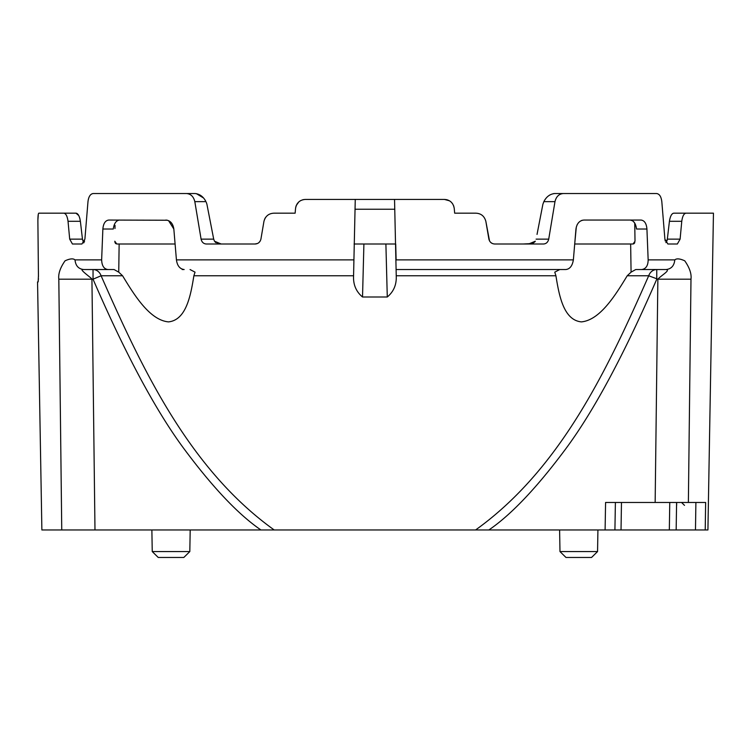 <?xml version="1.0" encoding="UTF-8"?>
<svg xmlns="http://www.w3.org/2000/svg" width="751" height="751" viewBox="0 0 751 751"><rect width="100%" height="100%" fill="white"/><g stroke="black" fill="none" stroke-linecap="round" stroke-linejoin="round"><path stroke-width="1.13" d="M674.661 502.475L676.595 502.475L676.163 529.971L614.919 529.971L705.217 529.971L695.473 529.971L695.895 502.475M553.121 529.971L556.96 529.971M183.375 529.971L190.191 529.971L189.815 551.572L152.246 551.572L151.871 529.971M149.055 529.971L148.567 529.971M149.674 529.971L150.5 529.971M600.124 529.971L599.307 529.971M79.221 529.971L72.753 529.971M65.9 529.971L67.956 529.971M615.398 502.475L614.919 529.971L81.465 529.971M684.94 529.971L681.852 529.971M675.205 529.971L672.211 529.971M669.301 529.971L665.217 529.971M664.485 529.971L663.48 529.971M657.341 529.971L648.104 529.971M665.226 240.996L664.898 239.137L667.874 244.009L677.355 244.009L680.106 239.137L681.767 221.292C682.481 216.138 683.926 213.434 686.095 213.171L713.45 213.171L707.921 529.971L705.217 529.971L705.64 502.475L667.78 502.475M260.944 529.971C238.414 514.585 212.646 487.361 183.648 448.3C155.57 410.299 125.37 353.928 93.04 279.194L91.932 279.194L94.983 529.971L41.878 529.971L37.55 281.916L38.151 281.916L38.442 275.579M559.983 551.572L565.982 557.467L591.553 557.467L597.552 551.572L559.983 551.572L559.608 529.971M597.552 551.572L597.927 529.971M295.81 206.863L295.556 208.393C296.551 202.845 299.809 199.86 305.338 199.428L303.395 199.625M300.954 200.461L299.959 201.033M299.377 201.446L298.729 201.991M297.011 204.037L296.035 206.112M296.269 205.483L298.757 201.963M300.729 200.573L302.916 199.728M450.422 201.446L449.849 201.033M448.028 200.095L446.404 199.625M479.391 213.81L477.899 213.397M489.53 240.958L485.841 221.292L488.892 239.137C489.746 242.244 491.727 243.859 494.815 244.009L543.48 244.009C546.221 243.822 547.967 242.197 548.718 239.137L554.98 201.653C556.2 196.584 558.997 193.88 563.381 193.533L656.543 193.533C659.425 193.871 661.19 196.584 661.819 201.653L664.898 239.137L661.819 201.653M492.28 243.465L490.854 242.564M666.972 240.987L667.339 239.137L665.902 242.611M559.739 269.543L554.764 272.153L555.918 275.767L396.237 275.767C396.688 284.582 393.702 291.651 387.281 296.992L362.526 296.992C356.096 291.641 353.111 284.573 353.571 275.767L355.261 199.428L444.461 199.428C449.98 199.85 453.247 202.836 454.242 208.393L454.665 213.171L475.665 213.171C480.959 213.35 484.348 216.053 485.841 221.292M394.538 199.428L396.237 275.767M396.378 269.543L565.644 269.543C569.774 269.196 572.346 265.976 573.37 259.893L575.961 229.017C576.834 223.498 579.49 220.503 583.931 220.052L641.063 220.052C644.48 220.503 646.442 223.488 646.93 229.017L648.16 259.893C648.047 265.779 645.869 268.989 641.626 269.543L666.071 269.543C671.291 268.98 674.201 265.76 674.792 259.893L648.16 259.893M690.958 281.606L690.986 279.194C691.671 273.88 689.596 267.76 684.752 260.822C679.899 258.597 676.576 258.297 674.792 259.893M475.59 529.971C560.227 469.272 607.118 370.196 648.704 275.767A9.819 8.655 90 0 1 656.759 269.543L666.071 269.543C670.85 270.097 661.453 275.251 657.867 279.194L690.986 279.194L688.376 502.475L669.761 502.475L669.329 529.971M582.372 220.24L581.236 220.644M579.021 222.183L577.866 223.554M577.303 224.455L576.975 225.131M576.308 226.999L574.703 244.009L633.037 244.009L635.008 241.221L634.745 223.16L633.506 221.554M115.006 242.526L114.8 241.221L116.762 244.009L175.096 244.009L173.838 229.017L168.562 220.644M167.435 220.24L108.735 220.052C105.318 220.503 103.356 223.498 102.868 229.017L113.27 229.017C114.039 223.488 116.133 220.503 119.55 220.052L118.301 220.25M58.85 281.916L61.422 502.475M61.751 529.971L58.813 279.194C58.127 273.88 60.202 267.76 65.046 260.822C69.899 258.597 73.222 258.297 75.006 259.893C75.598 265.76 78.508 268.98 83.727 269.543L93.04 269.543L93.04 279.194L101.094 275.767C142.681 370.196 189.571 469.272 274.209 529.971M119.146 244.009L118.733 272.153L114.077 269.543L108.172 269.543C104.089 269.196 101.911 265.976 101.638 259.893L102.868 229.017M165.877 220.052C170.308 220.503 172.965 223.488 173.838 229.017L176.429 259.893C177.274 265.779 179.846 268.989 184.155 269.543L182.202 269.543M305.338 199.428L355.261 199.428M295.556 208.393L295.134 213.171L274.134 213.171C268.83 213.359 265.441 216.063 263.958 221.292L260.916 239.137L263.958 221.292M38.451 276.537L37.897 222.174C37.86 216.448 38.179 213.453 38.827 213.171L63.704 213.171C65.872 213.425 67.318 216.128 68.031 221.292L69.693 239.137L72.443 244.009L81.925 244.009L84.901 239.137L87.98 201.653C88.609 196.584 90.364 193.88 93.255 193.533L186.417 193.533C190.801 193.871 193.598 196.584 194.819 201.653L201.09 239.137C201.822 242.188 203.559 243.803 206.318 244.009L254.983 244.009C258.062 243.887 260.034 242.263 260.916 239.137M52.204 213.171L54.926 213.171M38.442 278.574L38.151 281.916M38.292 214.26L37.907 219.836M84.581 240.996L83.896 242.611M93.255 193.533L92.185 193.72M88.834 197.691L88.289 199.559M260.268 240.958L258.945 242.564M257.518 243.465L254.983 244.009M268.173 214.927L267.225 215.64M265.657 217.302L264.596 219.161M58.813 279.194L91.932 279.194C92.364 278.471 76.837 267.994 83.727 269.543L108.172 269.543M115.025 225.366L114.978 228.529M115.804 243.681L115.354 243.202M553.459 193.636L554.707 193.533C549.967 194.03 546.352 196.734 543.846 201.653L542.889 204.263M83.68 242.939L82.46 239.137L80.376 221.292C79.54 216.128 78.076 213.425 75.982 213.171L78.733 215.537M79.503 217.311L80.01 219.104M69.693 239.137L82.46 239.137L83.474 242.592M63.704 213.171L75.982 213.171M686.095 213.171L673.816 213.171C671.732 213.415 670.267 216.119 669.423 221.292L669.789 219.104M670.296 217.311L671.065 215.537M671.826 214.364L672.746 213.519M680.106 239.137L667.339 239.137L669.423 221.292L681.767 221.292M634.792 242.526L634.445 243.202M633.994 243.681L633.037 244.009M634.773 225.366L635.008 241.221M215.161 242.047L215.95 242.657M217.114 243.258L217.987 243.568M116.292 221.554L117.25 220.775M444.461 199.428L449.492 200.817M451.088 202L452.59 203.737M453.67 205.83L454.242 208.393M549.929 194.931L549.234 195.363M546.249 197.982L544.7 200.066M186.417 193.533L195.1 193.533C199.822 194.03 203.446 196.734 205.952 201.653L205.098 200.066M534.637 242.047L535.313 241.221L528.62 244.009L523.184 244.009L531.811 243.568M354.096 244.009L395.711 244.009L385.892 244.009L395.711 244.009L396.124 259.893L573.37 259.893M221.179 244.009L226.614 244.009L221.179 244.009L214.486 241.221L213.697 239.137L206.938 204.375L212.486 232.923M189.815 551.572L183.817 557.467L158.245 557.467L152.246 551.572M670.54 502.475L655.154 502.475L657.867 279.194L648.704 275.767L627.216 275.767L631.075 272.153L635.721 269.543L641.626 269.543M676.651 505.367L676.651 502.475M394.801 209.238L355.007 209.238M646.93 229.017L636.529 229.017C635.768 223.488 633.675 220.503 630.249 220.052L632.549 220.775M542.86 204.385L537.031 234.406M532.694 243.258L533.848 242.657M206.825 203.887L206.29 202.385M196.34 193.636L203.549 197.982M118.733 272.153L122.582 275.767C134.42 295.303 149.806 320.17 168.487 321.888C186.323 320.057 190.726 295.274 193.88 275.767L195.035 272.153L190.059 269.543M554.707 193.533L563.381 193.533M605.099 529.971L605.578 502.475L655.154 502.475M488.854 529.971C511.375 514.604 537.143 487.371 566.17 448.272C594.201 410.346 624.4 353.993 656.759 279.194L656.759 269.543M631.075 272.153L630.652 244.009M555.918 275.767C559.073 295.303 563.503 320.17 581.415 321.888C600.068 320.057 615.388 295.274 627.216 275.767M605.578 502.475L611.389 502.475M101.638 259.893L75.006 259.893M353.674 259.893L176.429 259.893M80.376 221.292L68.031 221.292M387.281 296.992L385.892 244.009M395.711 244.009L396.124 259.893M363.906 244.009L362.526 296.992M353.571 275.767L193.88 275.767M554.98 201.653L543.846 201.653M194.819 201.653L205.952 201.653M213.697 239.137L201.09 239.137M122.582 275.767L101.094 275.767A9.819 8.655 90 0 0 93.04 269.543M621.471 502.475L621.03 529.971M536.101 239.137L548.718 239.137M684.508 505.367L681.561 502.475M614.919 529.971L615.276 509.047"/></g></svg>

